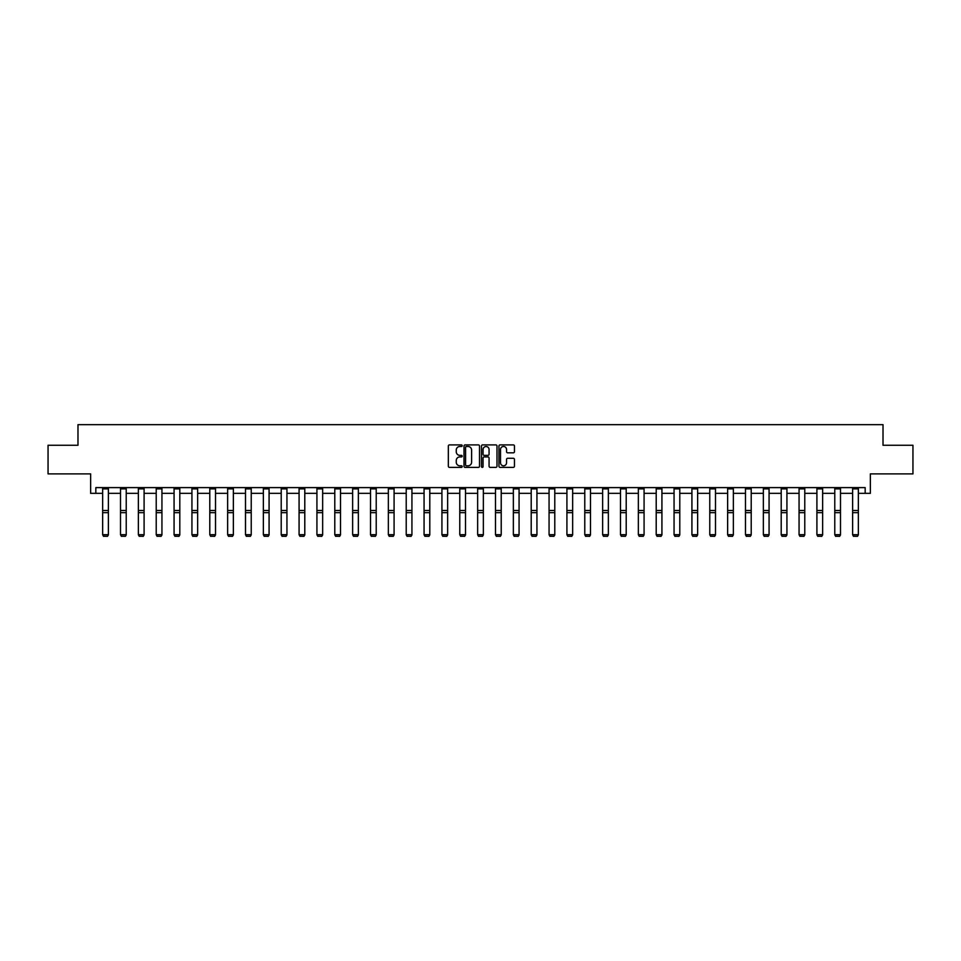 <?xml version="1.0" encoding="UTF-8"?>
<svg xmlns="http://www.w3.org/2000/svg" width="961" height="961" viewBox="0 0 961 961"><rect width="100%" height="100%" fill="white"/><g stroke="black" fill="none" stroke-linecap="round" stroke-linejoin="round"><path stroke-width="1.44" d="M462.181 445.688A0.781 0.781 0 0 0 461.4 444.907L449.46 444.907A1.129 1.129 0 0 0 448.343 446.024L448.343 466.253A1.129 1.129 0 0 0 449.46 467.37L461.4 467.37A0.781 0.781 0 0 0 462.181 466.59A0.781 0.781 0 0 0 461.4 465.797L459.851 465.797A3.592 3.592 0 0 1 456.259 462.205L456.259 460.523A3.592 3.592 0 0 1 459.851 456.919L461.4 456.919A0.781 0.781 0 0 0 462.181 456.139A0.781 0.781 0 0 0 461.4 455.358L459.851 455.358A3.592 3.592 0 0 1 456.259 451.754L456.259 450.072A3.592 3.592 0 0 1 459.851 446.481L461.4 446.481A0.781 0.781 0 0 0 462.181 445.688M95.836 493.341L95.836 487.611L865.164 487.611L865.164 493.341L870.366 493.341L870.366 473.881L912.95 473.881L912.95 445.267L883.015 445.267L883.015 424.666L77.985 424.666L77.985 445.267L48.05 445.267L48.05 473.881L90.634 473.881L90.634 493.341L102.647 493.341M513.33 452.823A1.129 1.129 0 0 0 514.459 451.706L514.459 446.024A1.129 1.129 0 0 0 513.33 444.907L500.08 444.907A1.129 1.129 0 0 0 498.951 446.024L498.951 466.253A1.129 1.129 0 0 0 500.08 467.37L513.33 467.37A1.129 1.129 0 0 0 514.459 466.253L514.459 459.394A1.129 1.129 0 0 0 513.33 458.277L507.66 458.277A1.129 1.129 0 0 0 506.543 459.394L506.543 462.794A3.003 3.003 0 0 1 503.528 465.797A3.003 3.003 0 0 1 500.525 462.794L500.525 449.484A3.003 3.003 0 0 1 503.528 446.481A3.003 3.003 0 0 1 506.543 449.484L506.543 451.706A1.129 1.129 0 0 0 507.66 452.823L513.33 452.823M479.515 446.024A1.129 1.129 0 0 0 478.398 444.907L465.136 444.907A1.129 1.129 0 0 0 464.007 446.024L464.007 466.253A1.129 1.129 0 0 0 465.136 467.37L478.398 467.37A1.129 1.129 0 0 0 479.515 466.253L479.515 446.024M482.602 444.907L495.864 444.907A1.129 1.129 0 0 1 496.993 446.024L496.993 466.253A1.129 1.129 0 0 1 495.864 467.37L490.194 467.37A1.129 1.129 0 0 1 489.065 466.253L489.065 458.049A1.129 1.129 0 0 0 487.948 456.919L484.176 456.919A1.129 1.129 0 0 0 483.059 458.049L483.059 466.59A0.781 0.781 0 0 1 482.266 467.37A0.781 0.781 0 0 1 481.485 466.59L481.485 446.024A1.129 1.129 0 0 1 482.602 444.907M108.377 493.341L120.509 493.341M126.227 493.341L138.36 493.341M144.09 493.341L156.223 493.341M161.941 493.341L174.073 493.341M179.803 493.341L191.936 493.341M197.654 493.341L209.786 493.341M215.516 493.341L227.649 493.341M233.367 493.341L245.499 493.341M251.229 493.341L263.362 493.341M269.08 493.341L281.213 493.341M286.943 493.341L299.075 493.341M304.793 493.341L316.926 493.341M322.656 493.341L334.788 493.341M340.506 493.341L352.639 493.341M358.369 493.341L370.502 493.341M376.219 493.341L388.352 493.341M394.082 493.341L406.215 493.341M411.933 493.341L424.065 493.341M429.795 493.341L441.928 493.341M447.646 493.341L459.778 493.341M465.508 493.341L477.641 493.341M483.359 493.341L495.492 493.341M501.222 493.341L513.354 493.341M519.072 493.341L531.205 493.341M536.935 493.341L549.067 493.341M554.785 493.341L566.918 493.341M572.648 493.341L584.781 493.341M590.498 493.341L602.631 493.341M608.361 493.341L620.494 493.341M626.212 493.341L638.344 493.341M644.074 493.341L656.207 493.341M661.925 493.341L674.057 493.341M679.787 493.341L691.92 493.341M697.638 493.341L709.771 493.341M715.501 493.341L727.633 493.341M733.351 493.341L745.484 493.341M751.214 493.341L763.346 493.341M769.064 493.341L781.197 493.341M786.927 493.341L799.059 493.341M804.777 493.341L816.91 493.341M822.64 493.341L834.773 493.341M840.491 493.341L852.623 493.341M858.353 493.341L865.164 493.341M466.373 446.481A0.781 0.781 0 0 0 465.58 447.261L465.58 465.016A0.781 0.781 0 0 0 466.373 465.797L467.995 465.797A3.592 3.592 0 0 0 471.599 462.205L471.599 450.072A3.592 3.592 0 0 0 467.995 446.481L466.373 446.481M489.065 449.532A3.003 3.003 0 0 0 486.062 446.529A3.003 3.003 0 0 0 483.059 449.532L483.059 454.229A1.129 1.129 0 0 0 484.176 455.358L487.948 455.358A1.129 1.129 0 0 0 489.065 454.229L489.065 449.532M108.377 487.611L108.377 534.917L107.512 536.334L103.512 536.262L107.512 536.334M103.512 536.334L102.647 534.712L108.377 534.712L107.512 536.262M102.647 487.611L102.647 534.712L103.512 536.262M126.227 487.611L126.227 534.917L125.374 536.334L121.362 536.262L125.374 536.334M121.362 536.334L120.509 534.712L126.227 534.712L125.374 536.262M120.509 487.611L120.509 534.712L121.362 536.262M144.09 487.611L144.09 534.917L143.225 536.334L139.225 536.262L143.225 536.334M139.225 536.334L138.36 534.712L144.09 534.712L143.225 536.262M138.36 487.611L138.36 534.712L139.225 536.262M161.941 487.611L161.941 534.917L161.088 536.334L157.075 536.262L161.088 536.334M157.075 536.334L156.223 534.712L161.941 534.712L161.088 536.262M156.223 487.611L156.223 534.712L157.075 536.262M179.803 487.611L179.803 534.917L178.938 536.334L174.938 536.262L178.938 536.334M174.938 536.334L174.073 534.712L179.803 534.712L178.938 536.262M174.073 487.611L174.073 534.712L174.938 536.262M197.654 487.611L197.654 534.917L196.801 536.334L192.789 536.262L196.801 536.334M192.789 536.334L191.936 534.712L197.654 534.712L196.801 536.262M191.936 487.611L191.936 534.712L192.789 536.262M215.516 487.611L215.516 534.917L214.651 536.334L210.651 536.262L214.651 536.334M210.651 536.334L209.786 534.712L215.516 534.712L214.651 536.262M209.786 487.611L209.786 534.712L210.651 536.262M233.367 487.611L233.367 534.917L232.514 536.334L228.502 536.262L232.514 536.334M228.502 536.334L227.649 534.712L233.367 534.712L232.514 536.262M227.649 487.611L227.649 534.712L228.502 536.262M251.229 487.611L251.229 534.917L250.365 536.334L246.364 536.262L250.365 536.334M246.364 536.334L245.499 534.712L251.229 534.712L250.365 536.262M245.499 487.611L245.499 534.712L246.364 536.262M269.08 487.611L269.08 534.917L268.227 536.334L264.215 536.262L268.227 536.334M264.215 536.334L263.362 534.712L269.08 534.712L268.227 536.262M263.362 487.611L263.362 534.712L264.215 536.262M286.943 487.611L286.943 534.917L286.078 536.334L282.078 536.262L286.078 536.334M282.078 536.334L281.213 534.712L286.943 534.712L286.078 536.262M281.213 487.611L281.213 534.712L282.078 536.262M304.793 487.611L304.793 534.917L303.94 536.334L299.928 536.262L303.94 536.334M299.928 536.334L299.075 534.712L304.793 534.712L303.94 536.262M299.075 487.611L299.075 534.712L299.928 536.262M322.656 487.611L322.656 534.917L321.791 536.334L317.791 536.262L321.791 536.334M317.791 536.334L316.926 534.712L322.656 534.712L321.791 536.262M316.926 487.611L316.926 534.712L317.791 536.262M340.506 487.611L340.506 534.917L339.653 536.334L335.641 536.262L339.653 536.334M335.641 536.334L334.788 534.712L340.506 534.712L339.653 536.262M334.788 487.611L334.788 534.712L335.641 536.262M358.369 487.611L358.369 534.917L357.504 536.334L353.504 536.262L357.504 536.334M353.504 536.334L352.639 534.712L358.369 534.712L357.504 536.262M352.639 487.611L352.639 534.712L353.504 536.262M376.219 487.611L376.219 534.917L375.367 536.334L371.354 536.262L375.367 536.334M371.354 536.334L370.502 534.712L376.219 534.712L375.367 536.262M370.502 487.611L370.502 534.712L371.354 536.262M394.082 487.611L394.082 534.917L393.217 536.334L389.217 536.262L393.217 536.334M389.217 536.334L388.352 534.712L394.082 534.712L393.217 536.262M388.352 487.611L388.352 534.712L389.217 536.262M411.933 487.611L411.933 534.917L411.08 536.334L407.068 536.262L411.08 536.334M407.068 536.334L406.215 534.712L411.933 534.712L411.08 536.262M406.215 487.611L406.215 534.712L407.068 536.262M429.795 487.611L429.795 534.917L428.93 536.334L424.93 536.262L428.93 536.334M424.93 536.334L424.065 534.712L429.795 534.712L428.93 536.262M424.065 487.611L424.065 534.712L424.93 536.262M447.646 487.611L447.646 534.917L446.793 536.334L442.781 536.262L446.793 536.334M442.781 536.334L441.928 534.712L447.646 534.712L446.793 536.262M441.928 487.611L441.928 534.712L442.781 536.262M465.508 487.611L465.508 534.917L464.643 536.334L460.643 536.262L464.643 536.334M460.643 536.334L459.778 534.712L465.508 534.712L464.643 536.262M459.778 487.611L459.778 534.712L460.643 536.262M483.359 487.611L483.359 534.917L482.506 536.334L478.494 536.262L482.506 536.334M478.494 536.334L477.641 534.712L483.359 534.712L482.506 536.262M477.641 487.611L477.641 534.712L478.494 536.262M501.222 487.611L501.222 534.917L500.357 536.334L496.356 536.262L500.357 536.334M496.356 536.334L495.492 534.712L501.222 534.712L500.357 536.262M495.492 487.611L495.492 534.712L496.356 536.262M519.072 487.611L519.072 534.917L518.219 536.334L514.207 536.262L518.219 536.334M514.207 536.334L513.354 534.712L519.072 534.712L518.219 536.262M513.354 487.611L513.354 534.712L514.207 536.262M536.935 487.611L536.935 534.917L536.07 536.334L532.07 536.262L536.07 536.334M532.07 536.334L531.205 534.712L536.935 534.712L536.07 536.262M531.205 487.611L531.205 534.712L532.07 536.262M554.785 487.611L554.785 534.917L553.932 536.334L549.92 536.262L553.932 536.334M549.92 536.334L549.067 534.712L554.785 534.712L553.932 536.262M549.067 487.611L549.067 534.712L549.92 536.262M572.648 487.611L572.648 534.917L571.783 536.334L567.783 536.262L571.783 536.334M567.783 536.334L566.918 534.712L572.648 534.712L571.783 536.262M566.918 487.611L566.918 534.712L567.783 536.262M590.498 487.611L590.498 534.917L589.646 536.334L585.633 536.262L589.646 536.334M585.633 536.334L584.781 534.712L590.498 534.712L589.646 536.262M584.781 487.611L584.781 534.712L585.633 536.262M608.361 487.611L608.361 534.917L607.496 536.334L603.496 536.262L607.496 536.334M603.496 536.334L602.631 534.712L608.361 534.712L607.496 536.262M602.631 487.611L602.631 534.712L603.496 536.262M626.212 487.611L626.212 534.917L625.359 536.334L621.347 536.262L625.359 536.334M621.347 536.334L620.494 534.712L626.212 534.712L625.359 536.262M620.494 487.611L620.494 534.712L621.347 536.262M644.074 487.611L644.074 534.917L643.209 536.334L639.209 536.262L643.209 536.334M639.209 536.334L638.344 534.712L644.074 534.712L643.209 536.262M638.344 487.611L638.344 534.712L639.209 536.262M661.925 487.611L661.925 534.917L661.072 536.334L657.06 536.262L661.072 536.334M657.06 536.334L656.207 534.712L661.925 534.712L661.072 536.262M656.207 487.611L656.207 534.712L657.06 536.262M679.787 487.611L679.787 534.917L678.922 536.334L674.922 536.262L678.922 536.334M674.922 536.334L674.057 534.712L679.787 534.712L678.922 536.262M674.057 487.611L674.057 534.712L674.922 536.262M697.638 487.611L697.638 534.917L696.785 536.334L692.773 536.262L696.785 536.334M692.773 536.334L691.92 534.712L697.638 534.712L696.785 536.262M691.92 487.611L691.92 534.712L692.773 536.262M715.501 487.611L715.501 534.917L714.636 536.334L710.635 536.262L714.636 536.334M710.635 536.334L709.771 534.712L715.501 534.712L714.636 536.262M709.771 487.611L709.771 534.712L710.635 536.262M733.351 487.611L733.351 534.917L732.498 536.334L728.486 536.262L732.498 536.334M728.486 536.334L727.633 534.712L733.351 534.712L732.498 536.262M727.633 487.611L727.633 534.712L728.486 536.262M751.214 487.611L751.214 534.917L750.349 536.334L746.349 536.262L750.349 536.334M746.349 536.334L745.484 534.712L751.214 534.712L750.349 536.262M745.484 487.611L745.484 534.712L746.349 536.262M769.064 487.611L769.064 534.917L768.211 536.334L764.199 536.262L768.211 536.334M764.199 536.334L763.346 534.712L769.064 534.712L768.211 536.262M763.346 487.611L763.346 534.712L764.199 536.262M786.927 487.611L786.927 534.917L786.062 536.334L782.062 536.262L786.062 536.334M782.062 536.334L781.197 534.712L786.927 534.712L786.062 536.262M781.197 487.611L781.197 534.712L782.062 536.262M804.777 487.611L804.777 534.917L803.925 536.334L799.912 536.262L803.925 536.334M799.912 536.334L799.059 534.712L804.777 534.712L803.925 536.262M799.059 487.611L799.059 534.712L799.912 536.262M822.64 487.611L822.64 534.917L821.775 536.334L817.775 536.262L821.775 536.334M817.775 536.334L816.91 534.712L822.64 534.712L821.775 536.262M816.91 487.611L816.91 534.712L817.775 536.262M840.491 487.611L840.491 534.917L839.638 536.334L835.626 536.262L839.638 536.334M835.626 536.334L834.773 534.712L840.491 534.712L839.638 536.262M834.773 487.611L834.773 534.712L835.626 536.262M858.353 487.611L858.353 534.917L857.488 536.334L853.488 536.262L857.488 536.334M853.488 536.334L852.623 534.712L858.353 534.712L857.488 536.262M852.623 487.611L852.623 534.712L853.488 536.262M108.377 487.635L102.647 487.635M108.377 510.495L102.647 510.495M108.377 512.657L102.647 512.657M108.377 488.873L102.647 488.873M126.227 487.635L120.509 487.635M126.227 510.495L120.509 510.495M126.227 512.657L120.509 512.657M126.227 488.873L120.509 488.873M144.09 487.635L138.36 487.635M144.09 510.495L138.36 510.495M144.09 512.657L138.36 512.657M144.09 488.873L138.36 488.873M161.941 487.635L156.223 487.635M161.941 510.495L156.223 510.495M161.941 512.657L156.223 512.657M161.941 488.873L156.223 488.873M179.803 487.635L174.073 487.635M179.803 510.495L174.073 510.495M179.803 512.657L174.073 512.657M179.803 488.873L174.073 488.873M197.654 487.635L191.936 487.635M197.654 510.495L191.936 510.495M197.654 512.657L191.936 512.657M197.654 488.873L191.936 488.873M215.516 487.635L209.786 487.635M215.516 510.495L209.786 510.495M215.516 512.657L209.786 512.657M215.516 488.873L209.786 488.873M233.367 487.635L227.649 487.635M233.367 510.495L227.649 510.495M233.367 512.657L227.649 512.657M233.367 488.873L227.649 488.873M251.229 487.635L245.499 487.635M251.229 510.495L245.499 510.495M251.229 512.657L245.499 512.657M251.229 488.873L245.499 488.873M269.08 487.635L263.362 487.635M269.08 510.495L263.362 510.495M269.08 512.657L263.362 512.657M269.08 488.873L263.362 488.873M286.943 487.635L281.213 487.635M286.943 510.495L281.213 510.495M286.943 512.657L281.213 512.657M286.943 488.873L281.213 488.873M304.793 487.635L299.075 487.635M304.793 510.495L299.075 510.495M304.793 512.657L299.075 512.657M304.793 488.873L299.075 488.873M322.656 487.635L316.926 487.635M322.656 510.495L316.926 510.495M322.656 512.657L316.926 512.657M322.656 488.873L316.926 488.873M340.506 487.635L334.788 487.635M340.506 510.495L334.788 510.495M340.506 512.657L334.788 512.657M340.506 488.873L334.788 488.873M358.369 487.635L352.639 487.635M358.369 510.495L352.639 510.495M358.369 512.657L352.639 512.657M358.369 488.873L352.639 488.873M376.219 487.635L370.502 487.635M376.219 510.495L370.502 510.495M376.219 512.657L370.502 512.657M376.219 488.873L370.502 488.873M394.082 487.635L388.352 487.635M394.082 510.495L388.352 510.495M394.082 512.657L388.352 512.657M394.082 488.873L388.352 488.873M411.933 487.635L406.215 487.635M411.933 510.495L406.215 510.495M411.933 512.657L406.215 512.657M411.933 488.873L406.215 488.873M429.795 487.635L424.065 487.635M429.795 510.495L424.065 510.495M429.795 512.657L424.065 512.657M429.795 488.873L424.065 488.873M447.646 487.635L441.928 487.635M447.646 510.495L441.928 510.495M447.646 512.657L441.928 512.657M447.646 488.873L441.928 488.873M465.508 487.635L459.778 487.635M465.508 510.495L459.778 510.495M465.508 512.657L459.778 512.657M465.508 488.873L459.778 488.873M483.359 487.635L477.641 487.635M483.359 510.495L477.641 510.495M483.359 512.657L477.641 512.657M483.359 488.873L477.641 488.873M501.222 487.635L495.492 487.635M501.222 510.495L495.492 510.495M501.222 512.657L495.492 512.657M501.222 488.873L495.492 488.873M519.072 487.635L513.354 487.635M519.072 510.495L513.354 510.495M519.072 512.657L513.354 512.657M519.072 488.873L513.354 488.873M536.935 487.635L531.205 487.635M536.935 510.495L531.205 510.495M536.935 512.657L531.205 512.657M536.935 488.873L531.205 488.873M554.785 487.635L549.067 487.635M554.785 510.495L549.067 510.495M554.785 512.657L549.067 512.657M554.785 488.873L549.067 488.873M572.648 487.635L566.918 487.635M572.648 510.495L566.918 510.495M572.648 512.657L566.918 512.657M572.648 488.873L566.918 488.873M590.498 487.635L584.781 487.635M590.498 510.495L584.781 510.495M590.498 512.657L584.781 512.657M590.498 488.873L584.781 488.873M608.361 487.635L602.631 487.635M608.361 510.495L602.631 510.495M608.361 512.657L602.631 512.657M608.361 488.873L602.631 488.873M626.212 487.635L620.494 487.635M626.212 510.495L620.494 510.495M626.212 512.657L620.494 512.657M626.212 488.873L620.494 488.873M644.074 487.635L638.344 487.635M644.074 510.495L638.344 510.495M644.074 512.657L638.344 512.657M644.074 488.873L638.344 488.873M661.925 487.635L656.207 487.635M661.925 510.495L656.207 510.495M661.925 512.657L656.207 512.657M661.925 488.873L656.207 488.873M679.787 487.635L674.057 487.635M679.787 510.495L674.057 510.495M679.787 512.657L674.057 512.657M679.787 488.873L674.057 488.873M697.638 487.635L691.92 487.635M697.638 510.495L691.92 510.495M697.638 512.657L691.92 512.657M697.638 488.873L691.92 488.873M715.501 487.635L709.771 487.635M715.501 510.495L709.771 510.495M715.501 512.657L709.771 512.657M715.501 488.873L709.771 488.873M733.351 487.635L727.633 487.635M733.351 510.495L727.633 510.495M733.351 512.657L727.633 512.657M733.351 488.873L727.633 488.873M751.214 487.635L745.484 487.635M751.214 510.495L745.484 510.495M751.214 512.657L745.484 512.657M751.214 488.873L745.484 488.873M769.064 487.635L763.346 487.635M769.064 510.495L763.346 510.495M769.064 512.657L763.346 512.657M769.064 488.873L763.346 488.873M786.927 487.635L781.197 487.635M786.927 510.495L781.197 510.495M786.927 512.657L781.197 512.657M786.927 488.873L781.197 488.873M804.777 487.635L799.059 487.635M804.777 510.495L799.059 510.495M804.777 512.657L799.059 512.657M804.777 488.873L799.059 488.873M822.64 487.635L816.91 487.635M822.64 510.495L816.91 510.495M822.64 512.657L816.91 512.657M822.64 488.873L816.91 488.873M840.491 487.635L834.773 487.635M840.491 510.495L834.773 510.495M840.491 512.657L834.773 512.657M840.491 488.873L834.773 488.873M858.353 487.635L852.623 487.635M858.353 510.495L852.623 510.495M858.353 512.657L852.623 512.657M858.353 488.873L852.623 488.873"/></g></svg>
